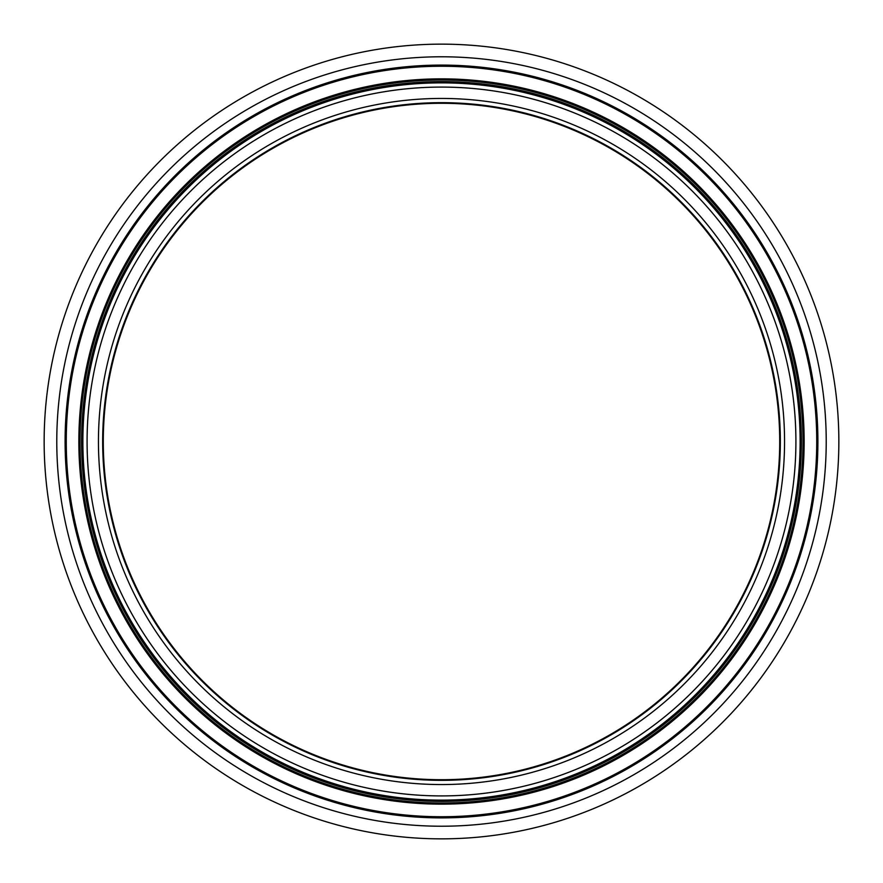 <?xml version="1.0" encoding="UTF-8"?>
<svg xmlns="http://www.w3.org/2000/svg" width="883" height="883" viewBox="0 0 883 883"><rect width="100%" height="100%" fill="white"/><g stroke="black" fill="none" stroke-linecap="round" stroke-linejoin="round"><path stroke-width="1.32" d="M441.5 780.34A338.84 338.84 0 0 1 102.66 441.5A338.84 338.84 0 0 1 441.5 102.66A338.84 338.84 0 0 1 780.34 441.5A338.84 338.84 0 0 1 441.5 780.34M82.87 441.5A358.63 358.63 0 0 1 441.5 82.87A358.63 358.63 0 0 1 800.13 441.5A358.63 358.63 0 0 1 441.5 800.13A358.63 358.63 0 0 1 82.87 441.5M44.15 441.5A397.35 397.35 0 0 1 441.5 44.15A397.35 397.35 0 0 1 838.85 441.5A397.35 397.35 0 0 1 441.5 838.85A397.35 397.35 0 0 1 44.15 441.5M103.289 441.5A338.211 338.211 0 0 1 610.606 148.598A338.211 338.211 0 0 1 610.606 734.402A338.211 338.211 0 0 1 103.289 441.5M441.5 784.557A343.057 343.057 0 0 1 144.404 269.977A343.057 343.057 0 0 1 738.596 269.977A343.057 343.057 0 0 1 441.5 784.557M441.5 795.914A354.414 354.414 0 0 1 134.569 264.293A354.414 354.414 0 0 1 748.431 264.293A354.414 354.414 0 0 1 441.5 795.914M441.5 801.389A359.889 359.889 0 0 1 129.823 261.556A359.889 359.889 0 0 1 753.177 261.556A359.889 359.889 0 0 1 441.5 801.389M441.5 803A361.5 361.5 0 0 1 128.432 260.75A361.5 361.5 0 0 1 754.568 260.75A361.5 361.5 0 0 1 441.5 803M78.852 441.5A362.648 362.648 0 0 1 441.5 78.852A362.648 362.648 0 0 1 804.148 441.5A362.648 362.648 0 0 1 441.5 804.148A362.648 362.648 0 0 1 78.852 441.5M66.258 441.5A375.242 375.242 0 0 1 441.5 66.258A375.242 375.242 0 0 1 816.742 441.5A375.242 375.242 0 0 1 441.5 816.742A375.242 375.242 0 0 1 66.258 441.5M441.5 817.89A376.39 376.39 0 0 1 115.53 253.3A376.39 376.39 0 0 1 767.47 253.3A376.39 376.39 0 0 1 441.5 817.89M441.5 826.223A384.723 384.723 0 0 1 108.322 249.138A384.723 384.723 0 0 1 774.678 249.138A384.723 384.723 0 0 1 441.5 826.223"/></g></svg>
